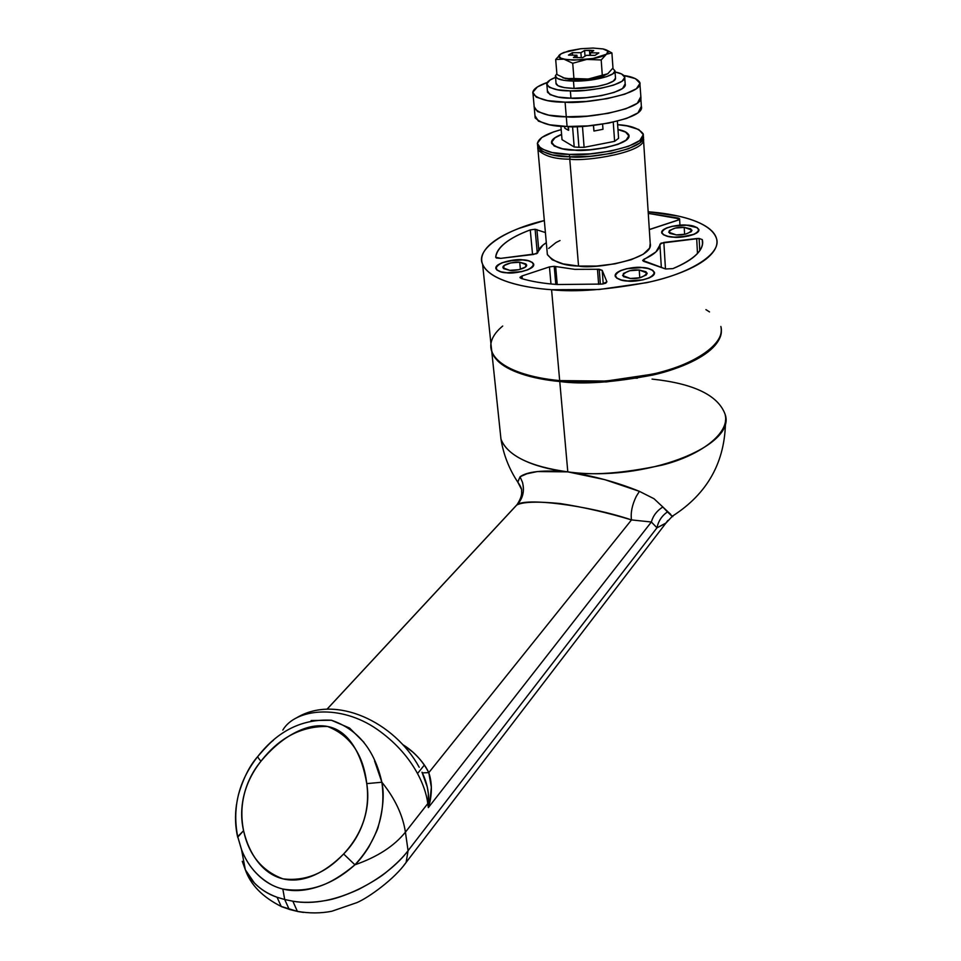 <?xml version="1.0" encoding="UTF-8"?>
<svg xmlns="http://www.w3.org/2000/svg" width="961" height="961" viewBox="0 0 961 961"><rect width="100%" height="100%" fill="white"/><g stroke="black" fill="none" stroke-linecap="round" stroke-linejoin="round"><path stroke-width="1.44" d="M520.394 269.308L519.709 262.245L526.556 264.792C527.937 268.563 513.318 271.242 509.786 270.353L518.904 269.669L525.571 266.99L525.883 263.915L519.709 262.245L510.687 262.918L504.032 265.56L503.624 268.648L509.786 270.353L503.011 267.831C501.594 264.047 516.189 261.368 519.709 262.245L520.394 269.308M522.652 259.926L522.652 259.842C527.685 259.914 531.349 261.272 533.631 263.927C535.83 269.969 512.429 274.245 506.759 272.816L521.403 271.723L527.757 269.837L532.082 267.422L533.751 264.84L532.526 262.509L528.622 260.755L522.652 259.842L515.504 259.902L501.99 262.761L497.618 265.14L495.828 267.699L496.921 270.065L500.753 271.867L506.759 272.816C501.786 272.72 498.182 271.374 495.948 268.792C493.678 262.737 517.006 258.449 522.652 259.842L522.652 259.926M506.867 272.732C500.068 272.155 496.453 270.594 496.044 268.083C498.675 262.689 507.504 259.975 522.544 259.926C529.427 260.479 533.091 262.041 533.523 264.599C530.904 269.993 522.015 272.696 506.867 272.732L500.933 271.795L497.149 270.017L496.068 267.687L497.834 265.152L502.147 262.809L508.345 260.996L522.544 259.926L528.442 260.815L532.298 262.545L533.511 264.864L531.865 267.41L527.589 269.789L521.318 271.651L506.867 272.732M684.604 234.34L684.22 227.373L691.884 230.099C688.857 233.763 683.655 235.361 676.268 234.904L685.229 234.22L691.247 231.721L690.803 228.874L684.22 227.373L675.355 228.045L669.337 230.52L669.697 233.367L676.268 234.904L668.664 232.19C671.655 228.526 676.844 226.916 684.22 227.373L684.604 234.34M686.574 225.222L686.562 225.138C692.304 225.162 696.413 226.628 698.863 229.523C700.161 235.037 679.535 238.268 673.853 237.199L688.232 236.094L694.118 234.328L697.866 232.081L698.899 229.691L697.097 227.541L686.562 225.138L672.436 226.231L666.61 227.949L662.814 230.172L661.661 232.538L663.33 234.712L667.607 236.358L673.853 237.199C668.171 237.139 664.123 235.697 661.721 232.862C660.351 227.325 680.917 224.093 686.562 225.138L686.574 225.222M673.937 237.115C666.297 236.538 662.285 234.928 661.877 232.31C664.219 227.613 672.424 225.246 686.49 225.21C694.178 225.763 698.251 227.373 698.695 230.039C696.353 234.748 688.1 237.103 673.937 237.115L667.775 236.286L663.546 234.664L661.889 232.526L663.042 230.184L666.778 227.997L672.532 226.291L686.49 225.21L696.893 227.589L698.671 229.715L697.638 232.069L693.95 234.292L681.097 237.031L673.937 237.115M639.762 277.777L639.245 270.017L647.053 273.008C643.894 277.2 638.32 279.026 630.32 278.474L639.786 277.765L646.309 274.978L646.044 271.771L639.245 270.017L629.875 270.714L623.365 273.465L623.521 276.672L630.32 278.474L622.572 275.507C625.695 271.29 631.257 269.464 639.245 270.017L639.762 277.777M641.888 267.602L641.876 267.506C647.678 267.578 651.858 269.188 654.429 272.311C656.159 278.594 633.599 282.378 627.605 281.044L642.813 279.915L649.143 277.957L653.24 275.435L654.513 272.756L652.771 270.305L648.339 268.467L641.876 267.506L626.956 268.624L620.698 270.534L616.542 273.008L615.136 275.687L616.734 278.149L621.106 280.035L627.605 281.044C621.875 280.936 617.767 279.363 615.244 276.312C613.418 270.005 635.918 266.209 641.876 267.506L641.888 267.602M627.701 280.96C619.953 280.276 615.845 278.498 615.388 275.651C617.863 270.233 626.668 267.554 641.792 267.59C649.612 268.251 653.768 270.029 654.273 272.936C651.786 278.342 642.933 281.02 627.701 280.96L621.274 279.963L616.962 278.101L615.388 275.663L616.77 273.02L620.866 270.582L627.053 268.696L641.792 267.59L648.17 268.539L652.555 270.353L654.261 272.768L653.012 275.423L648.963 277.909L642.705 279.843L627.701 280.96M648.279 213.438L678.094 218.111L678.202 220.009L678.094 218.111L648.279 213.438M697.482 253.5L696.689 238.532L699.127 238.46L699.776 250.677L699.127 238.46L661 243.157L655.955 251.914L642.681 260.383L665.601 268.972L672.892 268.624C683.667 264.191 691.596 259.434 696.665 254.353C701.686 249.283 703.56 244.37 702.275 239.601L699.127 238.46L702.275 239.601L702.515 244.226L702.287 239.637C704.413 249.632 694.623 259.29 672.892 268.624L665.601 268.972L643.762 261.38L642.705 260.587L643.93 259.254L644.086 261.488L643.93 259.254C654.609 254.461 659.919 249.464 659.895 244.25L663.847 242.448L696.689 238.532L697.482 253.5M550.977 283.976L549.452 266.894L554.209 266.317L555.794 284.396L554.209 266.317L549.452 266.894L522.039 275.951L520.045 277.273L521.21 278.45C531.253 281.489 543.337 283.519 557.5 284.528L602.163 284.06L605.778 283.195L606.896 281.777L602.199 270.353L599.22 269.272L600.373 284.204L599.22 269.272L597.466 269.272L602.199 270.353L606.908 281.825L602.163 284.06L557.5 284.528C543.097 283.459 531.001 281.429 521.21 278.45L520.045 277.669L522.039 275.951L549.452 266.894L550.977 283.976M598.643 284.336L597.466 269.272L574.786 269.356L554.209 266.317L555.662 266.533L557.236 284.504L555.662 266.533L574.786 269.356L597.466 269.272L598.643 284.336M532.562 254.593L530.268 229.919L535.097 229.259L537.307 253.296L535.097 229.259L530.268 229.919C519.721 233.799 511.396 238.112 505.318 242.857C499.24 247.602 496.044 252.407 495.708 257.26L496.405 258.041L500.753 258.365L536.514 253.74L542.929 245.115L546.316 242.701C541.199 245.944 538.352 249.259 537.788 252.647L533.595 254.461L500.753 258.365L495.708 257.26C497.101 247.181 508.621 238.064 530.268 229.919L532.562 254.593M537.74 148.03L538.028 149.88C544.334 156.078 554.905 159.178 569.765 159.166L570.053 156.787L569.765 159.166C554.905 159.178 544.334 156.078 538.028 149.88L537.74 148.03M569.368 154.385C554.497 154.421 543.914 151.357 537.607 145.207C536.418 139.477 544.286 134.276 561.188 129.627L553.5 131.945L541.848 137.447L537.331 143.297L540.815 148.595L552.034 152.511L569.368 154.385L569.573 156.775L569.368 154.385L590.138 153.868L610.968 151.021L628.434 146.324L639.762 140.558L643.317 134.648L638.777 129.519L627.053 125.915L617.635 124.702C630.26 125.326 638.753 128.342 643.125 133.747C647.606 147.213 585.393 157.075 569.368 154.385M643.257 135.849L643.474 137.003L639.918 142.925L628.59 148.715L611.136 153.424L590.33 156.271L569.573 156.775L552.239 154.889L541.031 150.949L537.595 145.207L537.824 147.55C544.118 153.724 554.701 156.799 569.573 156.775C585.585 159.478 647.762 149.616 643.281 136.09L643.233 135.969M551.578 289.717C525.895 288.06 489.75 280.936 482.59 264.215C475.082 249.187 505.462 229.511 544.346 220.549L518.964 228.406C508.105 232.562 499.432 237.127 492.945 242.112C486.47 247.109 482.77 252.178 481.869 257.332C480.993 262.497 483.155 267.35 488.368 271.879C493.63 276.432 501.702 280.264 512.609 283.387C523.565 286.51 536.55 288.624 551.578 289.717L559.674 380.616L551.578 289.717L599.051 289.513L646.681 282.678C661.817 279.339 674.91 275.266 685.986 270.473C697.001 265.668 705.146 260.575 710.419 255.182C715.645 249.8 717.759 244.574 716.738 239.493C715.705 234.424 711.825 229.871 705.098 225.847C698.371 221.823 689.457 218.567 678.334 216.093L648.17 211.792C673.132 213.534 710.9 220.658 716.582 238.796C721.543 253.752 690.635 272.96 650.261 281.861C608.445 289.802 575.543 292.42 551.578 289.717M482.602 264.299L491.744 351.366C498.999 370.021 534.508 378.418 559.674 380.616L606.163 381.061L652.723 374.153C667.511 370.67 680.304 366.345 691.103 361.192C701.854 356.026 709.795 350.489 714.924 344.579C720.005 338.68 722.035 332.902 721.014 327.245L720.858 326.476C725.807 343.161 695.668 364.015 656.219 373.312C615.352 381.505 583.171 383.944 559.674 380.616C544.947 379.199 532.202 376.676 521.427 373.06C510.699 369.432 502.735 365.072 497.522 359.955C492.356 354.861 490.158 349.456 490.939 343.75C491.768 338.008 495.311 332.422 501.606 326.968L502.699 326.031M617.971 129.507C623.713 130.504 627.353 132.354 628.89 135.057C632.218 144.919 586.751 152.126 575.05 150.18C564.119 150.228 556.335 147.982 551.674 143.441C550.677 140.426 553.98 137.411 561.584 134.384L554.689 137.855L551.47 142.144L554.137 146L562.389 148.835L575.05 150.18L590.15 149.796L605.286 147.73L618.007 144.33L626.344 140.126L629.047 135.813L625.827 132.041L617.971 129.507M643.389 138.3L643.426 138.432C647.918 152.006 585.766 161.88 569.765 159.166C585.766 161.88 647.918 152.006 643.426 138.432L650.213 243.469C654.753 259.35 594.21 269.548 578.546 266.065L563.122 263.891L552.299 259.83L547.326 254.449L547.133 251.83L547.386 254.641C553.644 261.969 564.035 265.789 578.546 266.065L569.765 159.166L578.546 266.065L596.625 266.053L614.992 263.831L631.245 259.698L643.281 254.209L649.636 248.082L650.213 243.445M709.518 311.917L705.939 309.646M560.035 240.526L555.999 242.532L548.671 248.443M545.416 232.562L535.097 229.259L545.416 232.562M649.312 229.523L677.829 220.141L679.367 218.892L678.094 218.111L679.367 218.892L677.829 220.141L649.312 229.523M648.267 213.354L678.25 218.039C680.124 218.664 680.028 219.372 677.973 220.189L649.324 229.619L677.973 220.189L679.595 218.868L648.267 213.354M538.761 249.848L536.911 229.571L538.761 249.848M603.232 283.927L602.199 270.353L603.232 283.927M522.303 278.774L522.039 275.951L522.303 278.774M665.468 268.924L663.847 242.448L665.468 268.924M661.348 267.494L659.895 244.25L661.348 267.494M615.016 70.982C615.749 75.787 592.168 81.601 573.477 81.096L574.053 88.4C592.733 88.941 616.253 83.102 615.52 78.213M589.862 55.354L589.477 50.308L593.742 50.549L584.588 50.477L580.9 52.711L572.384 52.675L568.48 55.113L576.9 55.233L573.429 57.528L582.678 57.624L586.414 55.33L595.027 55.378L598.835 52.915L590.378 52.807L593.742 50.549L590.366 52.795L590.559 55.354L590.366 52.795L598.835 52.915L595.027 55.378L586.414 55.33L582.678 57.624L573.429 57.528L576.888 55.245L577.105 57.78L576.9 55.233L577.093 57.78L576.888 55.245L568.48 55.113L572.384 52.675L572.576 55.173L572.384 52.675L580.888 52.711L581.285 57.708L580.888 52.711L581.285 57.708L580.9 52.711L581.285 57.708L580.9 52.711L584.588 50.477L589.477 50.308L589.862 55.354M607.82 73.733L602.535 76.111L594.523 78.093L585.057 79.355L575.603 79.691L562.822 77.769L569.116 79.27L575.603 79.691L573.933 78.502L565.573 78.658L556.936 74.514L555.686 59.462L556.936 74.514L565.573 78.658L588.312 79.018L607.82 73.733L612.974 67.991L611.905 52.927L612.974 67.991L607.82 73.733L604.877 75.018L602.295 75.198L601.19 59.966L602.295 75.198L588.312 79.018L573.933 78.502L572.72 63.27L573.933 78.502L575.603 79.691C586.546 79.691 595.988 78.334 603.928 75.631L608.037 73.589M580.732 48.735L593.033 48.05L602.955 48.915L608.001 51.209L606.427 54.236L593.057 58.489L574.041 60.123L566.065 59.558L560.828 58.14L559.11 56.122L561.128 53.804L568.864 50.861L580.732 48.735L593.033 48.05L603.16 48.963C608.493 50.2 609.586 51.966 606.427 54.236L601.19 59.966L586.763 59.426L572.72 63.27L563.951 59.162L555.686 59.462L563.951 59.162L572.72 63.27L586.763 59.426L601.19 59.966L606.427 54.236L611.905 52.927L606.427 54.236C595.4 62.129 547.265 61.552 561.128 53.804L563.819 52.483L580.732 48.735M611.905 52.927L606.511 50.02M560.635 54.128L555.686 59.462M563.386 52.795L561.128 53.804M585.033 56.182L584.588 50.477L585.033 56.182M612.71 68.387L615.004 70.874L612.854 73.805L606.403 76.724L585.033 80.676L573.477 81.096L563.771 80.328L557.416 78.502L555.35 75.931L556.863 73.673M555.951 83.271C556.491 86.31 562.533 88.016 574.053 88.4L573.477 81.096C561.933 80.736 555.89 79.054 555.35 76.063M555.951 83.139L558.017 85.757L564.359 87.607L574.053 88.4L597.165 86.454L606.932 84.027L613.37 81.084L615.52 78.105L614.956 71.378M574.197 146.985L578.954 147.297L577.297 126.492L578.954 147.297L574.197 146.985L562.029 139.657L560.9 126.191L562.029 139.657L574.197 146.985L572.552 126.564L574.197 146.985M617.971 129.591C623.593 130.6 627.149 132.426 628.65 135.081C631.954 144.883 586.775 152.042 575.146 150.108L590.15 149.724L605.19 147.682L617.839 144.294L626.116 140.126L628.806 135.837L625.599 132.089L617.971 129.591M374.574 760.92L381.865 782.23C394.959 798.447 402.815 815.084 405.422 832.142C394.226 846.076 377.409 856.972 354.933 864.804C342.2 875.399 330.548 882.51 319.977 886.114C306.331 890.859 293.946 891.832 282.822 889.021L284.708 899.52L289.201 909.382L284.708 899.52L277.068 897.262L281.285 906.583L289.501 909.382L281.285 906.583L277.068 897.262L284.708 899.52L282.822 889.021C271.615 886.282 261.764 879.892 253.272 869.873M721.267 329.815C723.369 346.609 691.788 366.297 653.432 374.898C613.767 382.502 582.546 384.7 559.758 381.505L567.807 471.875C590.835 475.803 622.296 473.545 662.213 465.1C700.713 455.43 730.096 433.027 725.159 414.684M652.063 379.09C693.554 383.511 717.867 395.151 725.002 414.011C737.58 446.12 644.206 482.482 567.807 471.875C543.169 469.857 527.253 471.491 520.057 476.788L522.496 482.362L520.057 476.788L517.823 482.194L521.246 488.861L517.787 481.917L520.057 476.788L526.868 473.785L537.355 471.551L567.807 471.875C530.1 466.578 507.876 455.826 501.149 439.609M242.268 861.32L245.343 869.789L254.341 882.907C260.863 889.574 268.443 894.355 277.068 897.262C261.981 891.688 251.434 882.57 245.403 869.909M568.708 130.215L568.407 126.528L568.708 130.215M561.596 134.48L554.917 137.867L551.71 142.12L554.365 145.964L562.569 148.775L575.146 150.108C564.287 150.156 556.539 147.922 551.914 143.417C550.929 140.45 554.149 137.471 561.596 134.48M618.584 138.312L614.62 141.351L584.108 147.321L578.954 147.297L584.108 147.321L582.462 126.263L584.108 147.321L614.62 141.351L618.584 138.312L617.382 121.182L618.584 138.312M721.267 329.755C721.663 334.896 719.561 340.122 714.972 345.455C709.843 351.366 701.902 356.903 691.151 362.069C680.352 367.246 667.571 371.571 652.783 375.054L606.235 381.949L559.758 381.505C545.031 380.088 532.286 377.553 521.511 373.937C510.796 370.309 502.819 365.937 497.606 360.819L492.849 354.597L490.927 348.086M666.021 523.012L656.976 527.805L408.077 850.689C387.283 878.522 334.993 908.926 292.865 901.202L297.417 911.46L292.865 901.202L284.708 899.52L292.865 901.202C302.607 902.896 313.55 902.667 325.671 900.529C333.659 899.388 344.627 895.7 358.561 889.442C372.52 882.078 382.094 876.048 387.271 871.339C396.292 864.023 403.224 857.14 408.077 850.689L405.422 832.142C402.815 815.084 394.959 798.447 381.865 782.23C374.598 749.832 357.768 729.171 331.389 720.245C302.571 718.648 278.113 730.612 258.041 756.151C265.692 747.394 270.822 742.108 273.417 740.294M311.124 720.534L331.389 720.245L349.552 728.042L363.967 742.36M236.634 831.073L237.679 837.235L243.577 830.688C238.628 805.522 244.43 782.362 260.972 761.208C258.317 758.253 257.332 756.571 258.041 756.151C257.332 756.571 258.317 758.253 260.972 761.208C279.315 737.592 301.502 726.011 327.533 726.468C350.272 735.417 363.342 754.481 366.754 783.623C364.279 768.992 360.219 756.932 354.537 747.454C347.401 735.525 338.392 728.522 327.533 726.468C316.625 724.306 304.505 727.081 291.195 734.769C280.72 740.835 270.654 749.64 260.972 761.208C252.923 770.95 247.313 782.014 244.154 794.423C241.043 806.88 240.851 818.976 243.577 830.688C246.46 842.701 250.989 852.791 257.164 860.948C264.371 870.438 272.972 876.408 282.978 878.859C292.949 881.297 303.604 879.952 314.932 874.834C324.674 870.402 334.236 863.458 343.63 853.981C352.807 844.707 359.486 833.716 363.666 821.018C367.775 808.345 368.808 795.876 366.754 783.623L381.865 782.23C384.424 793.81 383.259 808.429 378.394 826.076C378.382 827.865 375.21 834.797 368.88 846.881C363.63 855.062 358.982 861.044 354.933 864.804C377.409 856.972 394.226 846.076 405.422 832.142L427.789 803.588C425.735 786.146 412.81 754.169 376.964 729.219C340.302 703.728 295.339 708.593 282.834 730.06C295.339 708.593 340.302 703.728 376.964 729.219C412.81 754.169 425.735 786.146 427.789 803.588L405.422 832.142L408.077 850.689L406.119 862.425L403.992 865.152L406.119 862.425L408.077 850.689L656.976 527.805L651.354 522.003L631.497 519.913L428.798 772.644L431.333 787.263L429.795 802.603L428.342 807.624L651.354 522.003L428.342 807.624L428.342 793.498L427.237 786.903L421.987 772.2C426.792 781.918 429.014 791.96 428.654 802.327L427.789 803.588L428.342 807.624L428.654 802.327L429.795 802.603L428.654 802.327L428.342 807.624L429.795 802.603C432.174 791.672 431.837 781.689 428.798 772.644L631.497 519.913C607.472 512.657 583.711 507.204 560.227 503.54C537.247 501.306 522.748 501.81 516.73 505.042L327.052 709.206L517.03 504.669C520.634 499.167 522.135 494.651 521.547 491.107C522.051 489.413 520.814 486.434 517.835 482.17M403.176 744.871L412.677 752.007C420.077 758.637 425.459 765.521 428.798 772.644L422.311 772.872L428.798 772.644C422.6 760.884 414.047 751.61 403.127 744.823M491.84 352.303L500.957 439.045C508.297 459.55 543.157 469.16 567.807 471.875L604.769 479.647L639.401 491.347L654.009 498.723L670.85 514.519M672.22 515.817L672.808 516.586M417.603 773.413L424.378 765.052L417.603 773.413M667.799 520.49L665.757 523.301L656.976 527.805L651.354 522.003L631.497 519.913C630.5 512.814 632.086 504.969 636.266 496.393L639.401 491.347C617.058 482.266 593.189 475.779 567.807 471.875L559.758 381.505C534.592 379.307 499.083 370.886 491.84 352.219M637.383 378.19L632.59 378.081M584.925 381.793L580.228 382.634M662.513 506.531L662.826 506.988C656.952 510.675 653.12 515.685 651.354 522.003C653.12 515.685 656.952 510.675 662.826 506.988L667.451 511.889C661.841 515.817 658.345 521.126 656.976 527.805C658.345 521.126 661.841 515.817 667.451 511.889L672.159 516.357M639.401 491.347L636.266 496.393C632.086 504.969 630.5 512.814 631.497 519.913C588.108 505.222 523.889 497.233 516.73 505.042C522.832 498.747 524.754 491.191 522.496 482.362C524.658 491.479 522.736 499.035 516.73 505.042M289.201 909.382L296.408 911.16M297.417 911.46L303.496 912.421M236.466 804.693C234.868 815.865 235.277 826.724 237.679 837.235L235.901 826.328L235.517 816.309L236.502 804.429M238.412 794.867C243.301 778.29 249.716 765.533 257.656 756.619C238.712 780.861 232.057 807.528 237.691 836.611L241.451 849.428M381.865 782.23L366.754 783.623C370.249 810.003 362.537 833.451 343.63 853.981L354.933 864.804C377.12 840.671 386.106 813.15 381.865 782.23M282.822 889.021C308.277 893.129 332.326 885.057 354.933 864.804L343.63 853.981C325.479 873.285 305.262 881.573 282.978 878.859C261.909 870.966 248.779 854.906 243.577 830.688L237.703 836.599L241.583 849.74C247.506 865.212 257.452 876.876 271.446 884.745M613.25 122.167L614.62 141.351L613.25 122.167M593.393 125.374L593.958 131.044L593.502 125.362L593.958 131.044L602.991 129.291L593.958 131.044L593.393 125.374M602.583 124.161L602.991 129.291L602.583 124.161M564.78 128.185L568.371 130.288L564.78 128.185L564.648 126.408L564.78 128.185M568.095 126.528L568.371 130.288L568.095 126.528M639.942 84.4L640.939 97.698L637.323 103.271L625.863 108.773L608.241 113.326L587.231 116.149L566.281 116.798C582.426 119.2 645.203 109.47 640.747 96.845C645.203 109.47 582.426 119.2 566.281 116.798L567.086 126.492C583.183 128.978 645.828 119.212 641.359 106.371L637.948 112.893L626.524 118.467L608.938 123.056L587.976 125.891L567.086 126.492L566.281 116.798C551.29 116.93 540.635 114.131 534.316 108.413L534.124 106.178M533.043 94.106L535.169 117.903C541.487 123.741 552.119 126.612 567.086 126.492L549.644 124.798L538.388 121.122L534.965 115.644M640.747 96.833L637.323 103.271L625.863 108.773L608.241 113.326L587.231 116.149L566.281 116.798L548.815 115.164L537.535 111.56L534.052 106.599L537.535 111.56L548.815 115.164L566.281 116.798L565.08 102.154L566.281 116.798C551.29 116.93 540.635 114.131 534.316 108.413M623.929 75.523C632.29 76.664 637.587 78.982 639.81 82.478C644.266 94.767 581.261 104.449 565.08 102.154C550.04 102.334 539.361 99.644 533.043 94.082C531.661 90.238 536.418 86.346 547.314 82.406L537.391 86.934L532.778 92.328L536.262 97.145L547.554 100.617L565.08 102.154L586.09 101.47L607.172 98.647L624.866 94.154L636.374 88.748L640.002 83.307L635.449 78.658L623.929 75.523M546.905 85.085C545.944 82.598 548.827 80.027 555.542 77.361L549.992 80.039L546.713 83.919L549.356 87.355L557.632 89.805L570.366 90.875C559.362 91.031 551.542 89.109 546.905 85.085L547.518 92.292C552.155 96.364 559.975 98.334 570.954 98.178L570.366 90.875L585.573 90.346L600.817 88.316L613.659 85.097L622.067 81.229L624.818 77.324L621.611 73.973L615.004 72.003C620.133 72.88 623.365 74.429 624.674 76.64C627.953 85.457 582.126 92.472 570.366 90.875L570.954 98.178C582.702 99.824 628.446 92.797 625.167 83.847L622.572 88.496L614.175 92.4L601.358 95.644L586.138 97.674L570.954 98.178L558.245 97.085L549.968 94.586L547.386 90.73M526.556 264.792L526.628 265.584M533.631 263.927L533.727 265.008M691.884 230.099L691.908 230.712M698.863 229.523L698.911 230.316M661.997 233.451L661.949 232.838M647.053 273.008L647.113 273.777M654.429 272.311L654.489 273.344M615.545 276.936L615.496 276.287M537.764 147.441L547.386 254.641M537.607 145.243L537.824 147.55M628.987 136.618L628.89 135.057M679.956 225.198L679.595 218.868M702.527 244.19L702.287 239.637M654.285 274.017L654.249 273.356M698.707 230.952L698.671 230.328M533.547 265.62L533.499 265.02M604.169 75.535L604.974 75.006M555.494 76.772L556.095 83.991M628.746 136.63L628.794 137.255M665.781 523.277L406.119 862.425C394.635 879.003 368.279 897.85 356.855 902.631L331.821 911.244C320.806 913.43 309.298 913.455 297.297 911.352L281.105 906.403C262.533 897.021 250.617 884.841 245.367 869.849M500.957 439.045C503.444 454.553 509.066 468.944 517.823 482.194M241.511 849.536L245.343 869.789M326.992 709.218L516.718 504.993M725.495 420.438C725.351 461.688 707.68 493.582 672.484 516.117L665.757 523.301M419.224 767.298C394.466 721.831 335.485 693.998 296.396 717.939M640.867 98.815L641.359 106.371M624.77 78.045L625.167 83.847"/></g></svg>
